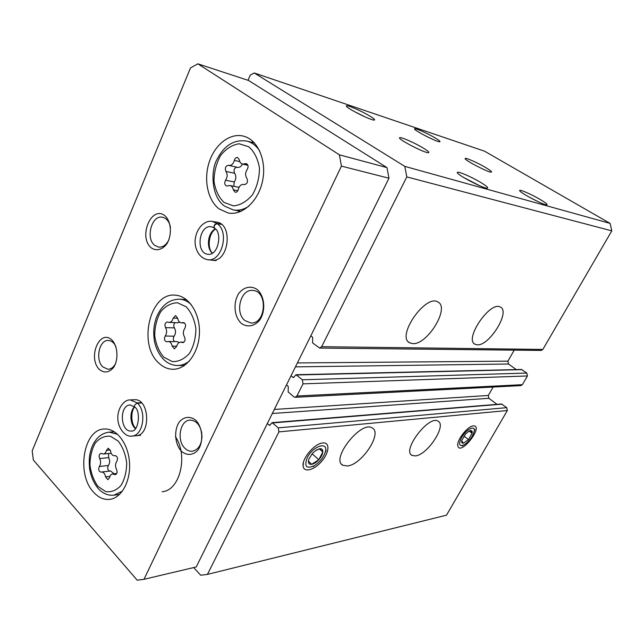 <?xml version="1.0" encoding="UTF-8"?>
<svg xmlns="http://www.w3.org/2000/svg" width="644" height="644" viewBox="0 0 644 644"><rect width="100%" height="100%" fill="white"/><g stroke="black" fill="none" stroke-linecap="round" stroke-linejoin="round"><path stroke-width="0.97" d="M477.317 344.838L475.014 344.25C463.736 339.372 490.527 300.201 500.493 307.148C510.579 311.728 489.335 346.013 477.317 344.838M412.796 343.63L409.632 342.817C395.907 336.627 425.74 293.559 437.984 302.044C450.108 307.743 427.375 344.942 412.796 343.63M310.835 335.806L312.662 337.271L312.582 342.898L319.625 348.074L541.169 350.425L542.852 349.442L611.8 230.858L406.815 176.915L404.794 166.377L254.251 72.981L250.299 75.042L248.021 80.291M319.625 348.074L321.654 346.689L406.815 176.915M286.491 384.903L288.246 386.416L288.174 391.946L293.809 396.801L295.129 397.3L520.867 385.611L522.365 384.685L527.436 375.959L526.84 373.061L521.495 369.471L295.999 374.736L293.382 377.569L290.991 375.83M295.129 397.3L296.916 396.012L303.018 383.848L302.326 379.783L295.999 374.736M415.444 455.912L411.983 455.405C401.574 450.575 429.137 414.511 438.121 421.216C446.896 425.338 427.471 454.906 415.444 455.912M347.502 465.974L342.801 465.274C330.308 459.188 361.429 419.904 372.296 428.027C382.625 433.082 361.864 464.678 347.502 465.974M473.235 425.901L472.793 425.974C466.916 426.787 456.395 440.77 457.812 445.873C460.267 456.644 484.682 425.048 473.235 425.901M322.741 442.951L321.823 443.104C313.66 444.441 301.859 458.914 303.107 466.063C303.759 473.042 314.385 470.096 321.823 461.16C329.43 452.346 330.09 442.001 322.741 442.951M193.659 567.573L200.703 575.237L207.432 574.392L446.493 515.192L507.335 410.534L506.756 407.66L501.483 403.989L272.082 422.657L269.715 425.346L267.332 423.551M207.432 574.392L278.924 431.874L278.264 427.858L272.082 422.657M485.552 167.472C489.891 170.048 491.871 171.578 491.501 172.069C490.285 173.59 462.569 159.189 465.258 158.44C466.047 157.643 477.872 162.924 485.552 167.472M422.979 147.879C427.326 150.519 429.25 152.097 428.727 152.612C427.061 154.383 396.382 138.621 399.715 137.711C400.81 136.761 414.68 142.847 422.979 147.879M540.179 199.495C545.54 202.683 547.778 204.47 546.893 204.848C544.462 205.694 518.46 191.976 519.676 190.503C519.595 189.151 531.727 194.488 540.179 199.495M434.797 137.727C438.942 140.191 440.609 141.535 439.804 141.777C437.542 142.453 413.295 130.032 414.543 128.84C414.527 127.625 427.141 133.179 434.797 137.727M480.867 182.534C486.373 185.883 488.546 187.758 487.379 188.161C484.24 189.119 455.791 174.234 457.321 172.447C457.337 170.781 471.641 176.931 480.867 182.534M369.616 115.936C373.753 118.448 375.315 119.824 374.301 120.058C371.435 120.806 344.838 107.355 346.383 105.938C346.472 104.481 361.365 110.913 369.616 115.936M611.8 230.858L610.134 223.412L404.794 166.377M610.134 223.412L484.562 151.195L254.251 72.981M516.327 369.592L508.494 364.013L507.915 361.155L514.21 350.143M497.007 404.352L488.877 398.298L488.313 395.464L493.119 387.052M354.12 111.452L365.623 117.144M463.841 177.615L479.659 185.73M424.638 135.425L428.735 137.494M527.71 196.299L537.659 201.467M110.518 450.953L108.281 448.208L106.493 450.325C105.97 452.555 104.94 453.779 103.394 454.02L100.923 453.368C99.096 454.189 98.669 455.92 99.643 458.552C101.028 461.442 100.931 464.091 99.361 466.489C98.146 469.379 98.669 471.263 100.931 472.141L101.559 472.028C103.652 472.116 104.98 473.734 105.544 476.89L107.854 479.683L109.569 477.615C110.068 475.441 111.082 474.226 112.603 473.968L115.284 474.66C117.119 473.815 117.538 472.068 116.54 469.428C115.115 466.481 115.212 463.793 116.83 461.354C118.077 458.439 117.546 456.54 115.252 455.638L114.495 455.775C112.394 455.67 111.066 454.06 110.518 450.953M239.335 159.881L237.556 157.498C236.002 157.345 234.931 158.303 234.344 160.388C233.321 163.978 231.478 165.661 228.813 165.419L228.443 165.315C225.521 165.975 224.676 168.004 225.915 171.417C227.63 174.186 227.525 177.116 225.601 180.207C224.209 182.936 224.547 184.868 226.608 186.003L230.037 185.536C231.792 186.011 232.878 187.436 233.289 189.811L235.173 192.266C236.678 192.379 237.717 191.429 238.28 189.433C239.27 185.891 241.114 184.224 243.802 184.434L244.326 184.578C247.312 183.902 248.165 181.841 246.885 178.396C245.106 175.587 245.211 172.6 247.199 169.453C248.624 166.724 248.31 164.775 246.249 163.592L242.49 164.083C240.784 163.576 239.729 162.175 239.335 159.881M177.688 318.241L175.571 315.616L173.172 318.096C172.455 320.897 171.079 322.338 169.034 322.427L167.319 321.984C164.993 322.773 164.389 324.657 165.516 327.627C167.07 330.493 166.965 333.286 165.21 336.015C163.882 338.881 164.349 340.805 166.611 341.795L168.35 341.497C170.386 341.763 171.658 343.324 172.165 346.174L174.379 348.855L176.681 346.424C177.374 343.687 178.734 342.262 180.771 342.141L182.695 342.624C185.045 341.803 185.641 339.903 184.49 336.917C182.88 334.003 182.985 331.153 184.796 328.384C186.156 325.51 185.697 323.562 183.411 322.539L181.455 322.861C179.435 322.564 178.179 321.018 177.688 318.241M339.372 154.81L197.869 63.828L190.519 67.902L32.2 450.856L33.343 460.025L137.188 580.172L143.998 579.302L341.433 166.12L339.372 154.81L386.964 167.609L248.568 80.476L197.869 63.828M341.433 166.12L388.968 178.219L196.219 566.97L143.998 579.302M388.968 178.219L386.964 167.609M162.143 491.71C179.845 490.752 188.483 455.775 175.434 436.68M219.161 208.97L228.266 213.019C242.45 215.772 258.51 201.129 262.591 180.779C266.849 160.477 257.866 139.82 243.674 136.198C230.198 132.535 215.032 144.264 209.268 161.942C203.399 179.571 207.674 200.324 219.161 208.97M93.638 492.266C98.492 497.595 103.853 499.961 109.713 499.374C121.644 498.078 130.998 480.778 129.476 462.062C128.116 443.33 116.347 428.171 104.481 429.009C83.519 428.888 75.952 474.129 93.638 492.266M159.116 363.345C163.286 367.209 167.907 369.181 172.978 369.27C186.358 369.519 198.819 352.993 199.431 333.326C200.228 313.668 188.982 296.111 175.627 295.21C149.931 291.668 137.389 345.007 159.116 363.345M211.852 260.152L211.57 260.128C228.644 263.332 233.788 223.951 216.473 222.083L212.423 221.464C206.418 219.966 197.515 225.819 195.406 238.103C193.9 245.179 197.193 257.568 207.513 259.677C221.512 262.519 229.819 232.484 217.31 223.701C214.5 224.539 213.591 226.036 214.597 228.193M135.852 435.746C151.243 435.722 149.706 398.33 134.419 399.739L134.113 399.747M151.179 247.803C156.162 251.337 162.328 249.848 166.796 243.915C172.286 235.1 171.32 221.335 164.84 215.692C151.421 204.929 138.001 237.04 151.179 247.803M99.393 369.503C104.384 373.367 109.134 372.659 113.658 367.378C118.689 359.473 117.828 346.15 111.927 340.048C99.683 328.295 87.367 357.782 99.393 369.503M241.315 323.393C247.151 327.587 254.364 326.419 259.572 320.301C265.98 311.116 264.805 296.087 257.206 289.51C251.224 285.461 244.068 286.902 239.029 293.036C232.878 302.157 233.957 316.671 241.315 323.393M181.367 451.219C186.655 455.823 193.2 455.421 197.933 450.092C203.762 441.937 202.723 427.439 195.84 420.363C190.431 415.879 183.926 416.539 179.346 421.909C173.743 430.023 174.701 444.054 181.367 451.219M201.878 433.742C200.292 425.064 196.388 420.524 190.165 420.105C180.046 419.977 176.303 440.536 184.965 448.337C187.146 450.454 189.537 451.42 192.129 451.251C198.408 449.915 201.709 444.722 202.015 435.65M244.986 320.583L250.709 322.942C265.956 324.705 268.234 291.048 252.891 290.46C240.719 288.576 234.456 312.743 244.986 320.583M115.896 346.561C114.036 342.713 111.533 340.676 108.393 340.459C99.192 339.533 94.974 359.932 102.855 366.951L107.967 369.262C111.195 369.149 113.803 367.12 115.775 363.176M170.499 227.356C169.275 221.528 166.579 218.147 162.409 217.205C151.71 214.766 145.319 238.401 154.705 245.332L158.657 247.119C162.972 247.409 166.434 244.857 169.042 239.463M183.363 365.446L183.967 365.84M185.794 299.162L185.174 299.524M253.213 141.696L251.41 142.268M237.982 210.741L239.415 211.981M179.249 342.503L177.237 341.642L168.35 341.497M175.104 322.652C173.63 324.109 173.405 325.856 174.403 327.901C175.957 330.742 175.852 333.512 174.105 336.208C172.93 338.261 173.083 340.056 174.556 341.602M169.034 322.427L177.913 322.749L179.765 322.225M239.013 187.34L230.037 185.536M236.863 167.207C234.126 168.116 233.378 170.145 234.617 173.276C236.332 176.021 236.227 178.927 234.303 181.986L233.724 186.269M237.274 167.287L237.507 167.351C239.56 167.657 241.21 166.563 242.466 164.075M114.06 473.791L110.583 470.965L101.559 472.028M108.562 453.505L108.667 457.618C110.043 460.484 109.955 463.108 108.385 465.483C107.194 468.059 107.612 469.927 109.641 471.078M141.358 402.701L137.212 402.903L130.273 399.924C123.994 399.385 117.2 408.843 117.852 418.656C117.997 428.518 125.588 437.26 131.698 436.093C142.807 436.254 147.122 412.039 137.494 403.184C134.942 404.126 134.024 405.422 134.757 407.072C141.076 410.679 138.669 432.325 131.368 431.021C120.082 432.245 119.019 404.762 130.338 404.987L134.652 407.016M141.64 402.983L137.494 403.184M221.029 224.064L216.988 223.452L212.423 221.464M221.351 224.313L217.31 223.701M208.213 254.34L208.02 254.316C195.204 253.277 198.907 224.168 211.562 226.801L214.5 228.145C213.397 225.907 214.219 224.345 216.988 223.452M311.624 464.332C309.41 464.549 308.347 463.487 308.436 461.144L311.624 464.332L318.78 459.752C316.317 462.384 313.926 463.913 311.624 464.332M308.887 459.108L308.436 461.144L308.887 459.108L312.509 453.287L316.196 450.132L319.738 448.715L315.673 450.591M322.829 451.991C322.523 454.447 321.171 457.039 318.78 459.752L322.829 451.991L319.738 448.715C321.928 448.554 322.958 449.641 322.829 451.991L319.295 448.86M307.269 457.634C313.306 445.262 329.374 441.043 325.091 452.66C323.119 457.9 319.625 462.199 314.594 465.556C306.383 469.259 303.944 466.618 307.269 457.634M312.09 453.754L318.78 459.752M463.334 443.217C461.981 443.346 461.442 442.517 461.724 440.746L463.334 443.217L468.47 439.619L463.334 443.217M461.772 440.52L465.403 434.161L468.945 431.158L470.571 430.562L468.317 431.577M472.076 433.323L468.47 439.619L472.076 433.323L470.571 430.562C471.971 430.474 472.471 431.399 472.076 433.323L469.226 431.102M461.523 437.606C466.119 429.162 475.723 424.589 474.177 431.448C472.551 436.978 469.178 441.462 464.042 444.907C459.18 446.767 458.335 444.336 461.523 437.606M463.921 436.044L468.47 439.619M542.852 349.442L321.654 346.689M527.436 375.959L303.018 383.848M522.365 384.685L296.916 396.012M507.335 410.534L278.924 431.874M506.756 407.66L278.264 427.858M502.062 404.166L272.758 422.915M270.375 424.984L269.039 425.096M488.877 398.298L272.315 413.488M488.313 395.464L274.32 409.447M526.84 373.061L302.326 379.783M522.018 369.64L296.618 374.977M294.026 377.303L292.762 377.336M508.494 364.013L295.435 366.863M507.915 361.155L297.383 362.942M98.041 486.437L105.656 491.573C111.323 492.402 116.435 490.374 121 485.496C124.727 479.144 126.618 471.577 126.683 462.803C125.5 454.109 122.666 446.864 118.182 441.068L110.398 436.246C104.747 435.73 99.74 437.952 95.368 442.927C91.842 449.206 90.047 456.58 89.983 465.049C91.07 473.461 93.758 480.593 98.041 486.437M224.064 202.466L233.498 205.895C240.518 205.154 246.845 201.443 252.488 194.754C257.093 186.68 259.411 177.808 259.452 168.132C257.93 158.923 254.38 151.799 248.785 146.76L239.117 143.773C232.114 144.884 225.931 148.804 220.562 155.542C216.231 163.471 214.049 172.077 214.009 181.375C215.386 190.27 218.743 197.305 224.064 202.466M163.777 357.17L172.326 361.606C178.686 361.767 184.417 358.99 189.529 353.274C193.707 346.11 195.816 337.899 195.873 328.641C194.52 319.641 191.316 312.372 186.261 306.85L177.519 302.777C171.183 302.962 165.564 305.948 160.686 311.736C156.75 318.796 154.753 326.782 154.705 335.693C155.937 344.395 158.963 351.56 163.777 357.17M191.204 304.532C187.75 301.32 183.967 299.541 179.853 299.186C169.275 299.227 161.467 305.312 156.42 317.452C154.149 324.608 152.958 329.704 154.351 340.781C155.993 348.654 159.253 355.053 164.131 359.98C168.1 363.562 172.552 365.406 177.486 365.51C181.801 365.51 185.866 363.924 189.666 360.761M117.675 434.322L109.23 432.156C101.261 433.13 95.409 438.29 91.665 447.644C89.959 453.143 88.606 456.926 89.597 468.751C90.949 476.673 93.847 483.298 98.274 488.619C102.879 493.554 108.103 495.743 113.948 495.188L122.457 491.098M259.757 151.034C256.409 145.858 252.19 142.566 247.103 141.165C234.456 139.12 224.458 145.133 217.108 159.205C210.709 169.847 210.797 196.517 224.587 206.12L233.273 209.928C238.546 210.846 243.746 209.598 248.874 206.177M184.055 322.708L182.703 322.66M183.46 342.471L181.994 342.447M176.722 346.222L172.165 346.174M174.105 336.208L165.21 336.015M174.403 327.901L165.516 327.627M177.696 318.289L173.172 318.096M247.393 164.349L244.881 163.769M244.567 184.619L244.14 184.53M237.821 190.688L233.289 189.811M234.303 181.986L225.601 180.207M234.617 173.276L225.915 171.417M239.826 161.644L234.344 160.388M115.469 455.638L114.978 455.694M116.25 474.177L114.31 474.411M109.947 476.351L105.544 476.89M108.385 465.483L99.361 466.489M108.667 457.618L99.643 458.552M110.293 449.963L106.493 450.325M134.435 406.799C129.307 411.717 129.911 424.404 135.498 428.663M215.362 228.918C207.762 232.46 205.895 247.9 212.391 253.277M303.404 462.682L303.107 466.063M457.755 444.513L457.812 445.873M342.801 465.274L341.578 464.187M409.632 342.817L408.602 342.045M411.983 455.405L411.154 454.712M475.014 344.25L474.346 343.775M346.536 106.381L346.383 105.938M457.473 172.914L457.321 172.447M186.366 299.597L179.853 299.186M184.562 365.438L178.074 365.502M173.638 369.254L172.978 369.27M114.358 431.762L109.23 432.156M119.615 494.375L114.511 495.107M110.341 499.285L109.713 499.374M254.549 143.073L247.103 141.165M241.154 211.28L233.708 210.008M228.757 213.108L228.266 213.019M184.474 322.966L181.455 322.861M183.918 342.189L180.771 342.141M247.908 165.315L242.49 164.083M244.712 184.619L243.802 184.434M237.507 167.351L228.813 165.419M115.63 455.662L114.495 455.775M116.733 473.469L112.603 473.968M111.146 453.247L103.394 454.02M134.419 399.739L130.273 399.924M140.513 435.352L132.028 436.06M134.733 407.056C130.99 410.123 130.418 423.816 135.739 428.349M216.126 260.627L207.795 259.709M215.539 229.111C208.302 233.168 207.199 249.405 212.609 253.14M214.597 228.218C222.446 232.323 218.59 255.7 208.02 254.316M315.649 450.55L316.196 450.132M325.091 452.66L326.122 450.631M314.594 465.556L313.097 466.618M468.478 431.44L468.945 431.158M474.177 431.448L474.805 429.258M464.042 444.907L462.231 445.962"/></g></svg>
